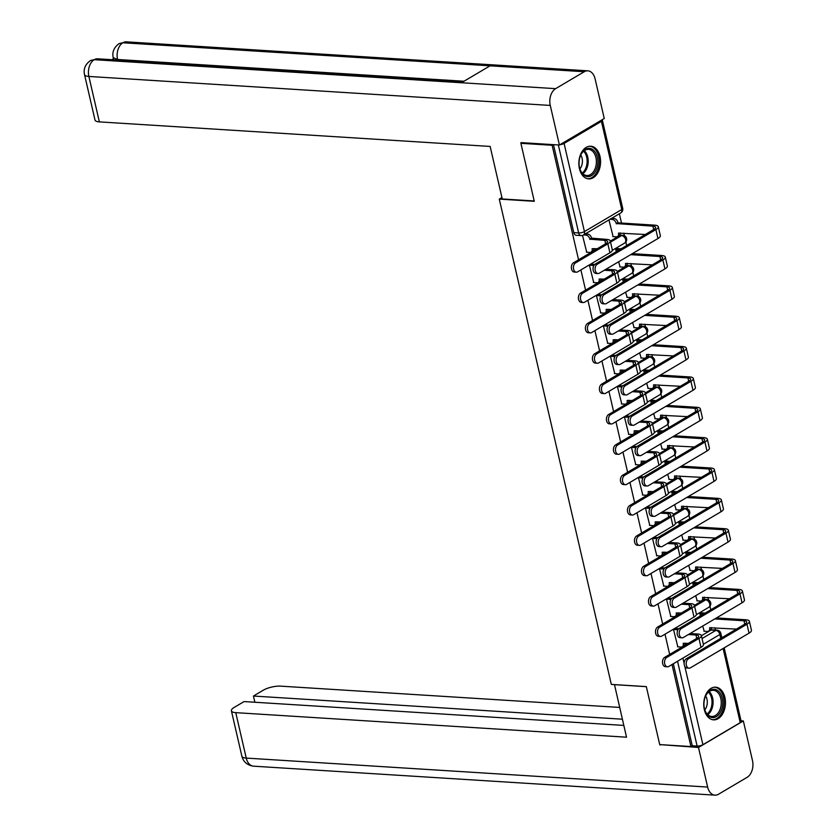<?xml version="1.0" encoding="UTF-8"?>
<svg xmlns="http://www.w3.org/2000/svg" width="837" height="837" viewBox="0 0 837 837"><rect width="100%" height="100%" fill="white"/><g stroke="black" fill="none" stroke-linecap="round" stroke-linejoin="round"><path stroke-width="1.26" d="M600.003 156.477A16.374 10.839 93.6 0 0 590.734 146.224A16.374 10.839 93.6 0 0 579.424 168.645A16.374 10.839 93.6 0 0 588.683 178.898A16.374 10.839 93.6 0 0 600.003 156.477M724.894 697.43A16.374 10.839 93.6 0 0 715.625 687.177A16.374 10.839 93.6 0 0 704.315 709.598A16.374 10.839 93.6 0 0 713.574 719.851A16.374 10.839 93.6 0 0 724.894 697.43M715.457 629.999L714.934 627.771M710.78 609.775L709.964 606.239M708.531 600.014L707.924 597.419M703.771 579.413L702.954 575.877M701.521 569.662L700.925 567.057M696.761 549.062L695.945 545.525M694.511 539.3L693.915 536.705M689.761 518.71L688.945 515.173M687.501 508.948L686.905 506.354M682.751 488.348L681.935 484.811M680.491 478.597L679.895 475.991M675.741 457.996L674.925 454.46M673.492 448.234L672.885 445.64M668.732 427.644L667.916 424.108M666.482 417.883L665.875 415.288M661.722 397.282L660.906 393.746M659.472 387.521L658.876 384.926M654.712 366.93L653.896 363.394M652.462 357.169L651.866 354.574M647.712 336.568L646.896 333.032M645.453 326.817L644.856 324.212M640.703 306.216L639.886 302.68M638.443 296.455L637.846 293.86M633.693 275.865L632.877 272.328M631.443 266.103L630.836 263.509M626.683 245.503L625.867 241.966M624.433 235.752L623.827 233.146M621.504 223.06L619.359 213.759M701.396 635.754L710.979 630.094L715.844 630.397A4.195 2.783 -86.4 0 1 717.006 630.104L712.141 629.801A4.195 2.783 93.6 0 0 710.979 630.094M553.205 144.634L552.127 145.272L520.896 143.315L534.278 201.298L499.281 199.101L611.324 684.404L646.321 686.602L659.713 744.585L690.943 746.552L672.006 664.547M552.127 145.272L578.566 259.794M580.899 269.922L585.576 290.146M587.909 300.274L592.575 320.508M594.919 330.625L599.585 350.86M601.929 360.988L606.595 381.212M608.938 391.339L613.605 411.574M615.938 421.702L620.615 441.926M622.948 452.053L627.624 472.288M629.958 482.405L634.624 502.639M636.967 512.767L641.634 532.991M643.977 543.119L648.644 563.353M650.987 573.471L655.653 593.705M657.987 603.833L662.663 624.057M664.996 634.184L669.673 654.419M724.183 647.859L741.184 721.494A4.195 1.287 167 0 1 740.232 722.634L702.902 744.71A4.195 1.287 167 0 1 697.127 746.07L677.541 661.272M690.943 746.552L692.262 745.767L697.127 746.07M559.901 144.738A4.195 1.287 -13 0 0 564.086 143.43L601.416 121.365A4.195 1.287 -13 0 0 602.368 120.225A4.195 1.287 -13 0 0 602.002 119.837M520.896 143.315L521.974 142.677M582.521 235.396L586.716 252.199M608.938 219.922L613.102 236.599M617.811 248.62L615.791 249.604L616.262 251.665M591.424 264.22L589.405 265.203L593.726 282.55M618.606 261.793L620.112 266.951M624.821 278.972L622.791 279.966L623.272 282.027M598.434 294.572L596.415 295.566L600.736 312.912M625.605 292.144L627.122 297.313M631.82 309.334L629.801 310.318L630.282 312.379M605.444 324.934L603.425 325.917L607.746 343.264M632.615 322.507L634.122 327.665M638.83 339.686L636.811 340.669L637.292 342.731M612.454 355.286L610.435 356.269L614.756 373.616M639.625 352.858L641.132 358.016M645.84 370.048L643.82 371.032L644.291 373.093M619.464 385.648L617.444 386.631L621.765 403.978M646.635 383.21L648.141 388.378M652.85 400.4L650.83 401.383L651.301 403.444M626.474 415.999L624.444 416.983L628.765 434.33M653.645 413.572L655.151 418.73M659.859 430.752L657.84 431.735L658.311 433.796M633.473 446.351L631.454 447.335L635.775 464.692M660.655 443.924L662.161 449.092M666.869 461.114L664.84 462.097L665.321 464.158M640.483 476.713L638.464 477.697L642.785 495.044M667.654 474.286L669.171 479.444M673.869 491.465L671.849 492.449L672.331 494.51M647.493 507.065L645.473 508.049L649.794 525.395M674.664 504.638L676.17 509.796M680.879 521.817L678.859 522.811L679.341 524.872M654.503 537.417L652.483 538.411L656.804 555.758M681.674 534.989L683.18 540.158M687.888 552.179L685.869 553.163L686.34 555.224M661.512 567.779L659.493 568.762L663.814 586.109M688.684 565.352L690.19 570.51M694.898 582.531L692.879 583.515L693.35 585.576M668.522 598.131L666.493 599.114L670.814 616.461M695.693 595.703L697.2 600.861M701.908 612.883L699.889 613.877L700.36 615.938M675.522 628.493L673.503 629.476L677.824 646.823M694.386 605.402L703.969 599.742L705.696 599.847A4.195 2.783 -86.4 0 1 706.857 599.554L705.131 599.438A4.195 2.783 93.6 0 0 703.969 599.742M687.376 575.05L696.959 569.38L698.686 569.495A4.195 2.783 -86.4 0 1 699.847 569.191L698.121 569.087A4.195 2.783 93.6 0 0 696.959 569.38M680.366 544.688L689.95 539.028L691.676 539.133A4.195 2.783 -86.4 0 1 692.837 538.84L691.111 538.725A4.195 2.783 93.6 0 0 689.95 539.028M673.366 514.337L682.94 508.676L684.666 508.781A4.195 2.783 -86.4 0 1 685.827 508.477L684.101 508.373A4.195 2.783 93.6 0 0 682.94 508.676M666.357 483.985L675.93 478.314L677.656 478.429A4.195 2.783 -86.4 0 1 678.817 478.126L677.091 478.021A4.195 2.783 93.6 0 0 675.93 478.314M659.347 453.623L668.93 447.962L670.657 448.067A4.195 2.783 -86.4 0 1 671.818 447.774L670.092 447.659A4.195 2.783 93.6 0 0 668.93 447.962M652.337 423.271L661.921 417.6L663.647 417.715A4.195 2.783 -86.4 0 1 664.808 417.412L663.082 417.307A4.195 2.783 93.6 0 0 661.921 417.6M645.327 392.919L654.911 387.249L656.637 387.353A4.195 2.783 -86.4 0 1 657.798 387.06L656.072 386.956A4.195 2.783 93.6 0 0 654.911 387.249M638.317 362.557L647.901 356.897L649.627 357.001A4.195 2.783 -86.4 0 1 650.788 356.708L649.062 356.593A4.195 2.783 93.6 0 0 647.901 356.897M631.318 332.205L640.891 326.535L642.617 326.65A4.195 2.783 -86.4 0 1 643.779 326.346L642.052 326.242A4.195 2.783 93.6 0 0 640.891 326.535M624.308 301.843L633.881 296.183L635.607 296.288A4.195 2.783 -86.4 0 1 636.769 295.995L635.042 295.89A4.195 2.783 93.6 0 0 633.881 296.183M617.298 271.491L626.882 265.831L628.608 265.936A4.195 2.783 -86.4 0 1 629.769 265.643L628.043 265.528A4.195 2.783 93.6 0 0 626.882 265.831M610.288 241.14L619.872 235.469L621.598 235.584A4.195 2.783 -86.4 0 1 622.759 235.281L621.033 235.176A4.195 2.783 93.6 0 0 619.872 235.469M501.928 197.532L499.281 199.101M702.703 626.055L704.21 631.224M692.262 745.767L673.325 663.762M553.477 144.655L573.795 232.644A4.195 2.783 93.6 0 0 576.17 235.27L581.035 235.574A4.195 2.783 -86.4 0 1 578.66 232.948L558.342 144.958M575.594 262.891A4.823 3.202 93.6 0 0 573.439 268.175A4.823 3.202 93.6 0 0 576.327 272.182A4.823 3.202 93.6 0 0 577.656 271.837L609.911 252.764A10.599 3.254 167 0 0 612.307 249.886L610.246 240.93A10.599 3.254 167 0 1 607.84 243.818L575.594 262.891L573.554 262.755L605.8 243.693A7.868 2.417 -13 0 0 607.589 241.548A7.868 2.417 -13 0 0 604.858 240.397L589.886 239.162A4.195 2.867 -120.6 0 0 585.848 235.071L587.564 234.067A4.195 2.867 59.4 0 1 591.602 238.147L606.574 239.382A10.599 3.254 167 0 1 610.246 240.93M576.327 272.182L574.287 272.056A4.823 3.202 -86.4 0 1 571.399 268.049A4.823 3.202 -86.4 0 1 573.554 262.755M589.949 239.455L591.665 238.44M585.262 233.921L587.564 234.067M593.925 248.526A4.195 2.867 59.4 0 1 592.795 251.1L591.089 252.115A4.195 2.867 -120.6 0 0 592.083 248.704L597.262 248.735M586.402 252.178L589.844 252.397A4.195 2.867 -120.6 0 0 591.089 252.115M583.546 234.935L585.848 235.071M597.252 264.251A4.823 3.202 93.6 0 0 595.097 269.535A4.823 3.202 93.6 0 0 597.974 273.542A4.823 3.202 93.6 0 0 599.313 273.197L657.945 238.524L655.884 229.579L597.252 264.251L595.212 264.115L653.843 229.453A7.868 2.417 -13 0 0 655.622 227.308A7.868 2.417 -13 0 0 652.902 226.157L616.262 223.563A4.195 2.867 -120.6 0 0 612.234 219.472L609.932 219.336M597.974 273.542L595.934 273.417A4.823 3.202 -86.4 0 1 593.056 269.409A4.823 3.202 -86.4 0 1 595.212 264.115M616.335 223.856L618.051 222.841L654.618 225.143A10.599 3.254 167 0 1 658.28 226.691A10.599 3.254 167 0 1 655.884 229.579M611.638 218.321L613.939 218.467A4.195 2.867 59.4 0 1 617.978 222.548L618.051 222.841M612.778 236.578L616.231 236.798A4.195 2.867 -120.6 0 0 617.465 236.515A4.195 2.867 -120.6 0 0 618.47 233.105L645.296 234.496M620.301 232.927A4.195 2.867 59.4 0 1 619.181 235.5L617.465 236.515M658.28 226.691L660.351 235.647A10.599 3.254 167 0 1 657.945 238.524M582.594 293.243A4.823 3.202 93.6 0 0 580.449 298.537A4.823 3.202 93.6 0 0 583.326 302.534A4.823 3.202 93.6 0 0 584.665 302.188L616.911 283.126A10.599 3.254 167 0 0 619.317 280.238L617.246 271.293A10.599 3.254 167 0 1 614.85 274.17L582.594 293.243L580.554 293.117L612.81 274.044A7.868 2.417 -13 0 0 614.588 271.899A7.868 2.417 -13 0 0 611.868 270.749L604.262 270.267M583.326 302.534L581.286 302.408A4.823 3.202 -86.4 0 1 578.409 298.401A4.823 3.202 -86.4 0 1 580.554 293.117M591.11 264.199L594.573 264.419A4.195 2.867 59.4 0 1 594.762 264.44M605.978 269.252L613.584 269.734A10.599 3.254 167 0 1 617.246 271.293M600.935 278.888A4.195 2.867 59.4 0 1 599.805 281.462L598.089 282.467A4.195 2.867 -120.6 0 0 599.093 279.056L604.272 279.098M593.412 282.529L596.854 282.749A4.195 2.867 -120.6 0 0 598.089 282.467M593.81 265.653A4.195 2.867 -120.6 0 0 592.858 265.434L594.573 264.419M589.405 265.214L592.858 265.434M589.604 323.595A4.823 3.202 93.6 0 0 587.459 328.889A4.823 3.202 93.6 0 0 590.336 332.896A4.823 3.202 93.6 0 0 591.675 332.551L623.921 313.477A10.599 3.254 167 0 0 626.327 310.6L624.256 301.644A10.599 3.254 167 0 1 621.86 304.532L589.604 323.595L587.564 323.469L619.819 304.396A7.868 2.417 -13 0 0 621.598 302.262A7.868 2.417 -13 0 0 618.878 301.1L611.272 300.629M590.336 332.896L588.296 332.76A4.823 3.202 -86.4 0 1 585.419 328.763A4.823 3.202 -86.4 0 1 587.564 323.469M598.12 294.561L601.583 294.77A4.195 2.867 59.4 0 1 601.772 294.791M612.987 299.615L620.594 300.085A10.599 3.254 167 0 1 624.256 301.644M607.934 309.24A4.195 2.867 59.4 0 1 606.815 311.814L605.099 312.829A4.195 2.867 -120.6 0 0 606.103 309.408L611.282 309.449M600.411 312.892L603.864 313.101A4.195 2.867 -120.6 0 0 605.099 312.829M600.82 296.016A4.195 2.867 -120.6 0 0 599.867 295.785L601.583 294.77M596.415 295.576L599.867 295.785M534.205 200.974L502.263 198.965L490.137 146.433L99.362 121.888A12.597 3.871 167 0 1 95.01 120.047L84.516 74.608A12.597 3.871 167 0 0 88.879 76.449L99.362 121.888M584.236 71.741L490.074 65.82L461.449 82.748L555.611 88.659L584.236 71.741A12.911 8.548 93.6 0 1 587.804 70.821A12.911 8.548 93.6 0 1 595.107 78.908L604.251 118.509L559.409 145.021L520.959 142.614L521.095 143.19M555.611 88.659A12.911 8.548 93.6 0 0 550.265 105.431L559.409 145.021M113.466 58.736L111.844 59.699M463.123 81.764L97.73 58.81A12.911 8.548 93.6 0 0 94.225 59.689L90.511 60.526C85.301 64.282 83.302 68.979 84.516 74.608M587.804 70.821L126.418 41.85A12.911 8.548 93.6 0 0 122.851 42.76L119.084 43.629C113.958 47.395 112.001 52.061 113.204 57.638L113.706 59.814M614.484 684.603L626.526 737.198L235.752 712.653L246.245 758.092L707.631 787.062L698.487 747.462L659.933 744.595M646.331 686.664L614.389 684.656M619.652 707.432L280.604 686.141A12.597 3.871 -13 0 0 263.268 690.222L253.444 696.039L622.372 719.203M707.631 787.062A12.911 8.548 93.6 0 0 714.934 795.15A12.911 8.548 93.6 0 0 718.512 794.24L747.127 777.311A12.911 8.548 93.6 0 0 752.484 760.551L743.34 720.95L698.487 747.462M623.806 725.417L244.08 701.573L234.255 707.38A12.597 3.871 -13 0 0 231.399 710.812A12.597 3.871 -13 0 0 235.752 712.653M254.877 702.253L253.444 696.039M660.728 744.648L660.037 745.056M743.34 720.95L741.017 720.803M585.429 149.342A14.166 9.385 -86.4 0 1 597.356 157.22A14.166 9.385 -86.4 0 1 591.487 175.613A14.166 9.385 -86.4 0 1 579.769 168.572A14.166 9.385 -86.4 0 1 580.596 155.347A14.166 9.385 -86.4 0 1 585.429 149.342M579.696 168.321A13.12 8.684 93.6 0 0 586.852 175.519A13.12 8.684 93.6 0 0 590.483 174.598A13.12 8.684 93.6 0 0 596.321 160.212A13.12 8.684 93.6 0 0 588.495 149.342A13.12 8.684 93.6 0 0 584.864 150.273A13.12 8.684 93.6 0 0 580.491 155.598M579.895 168.928A9.343 6.183 93.6 0 0 580.763 155.012M587.469 178.72A16.269 10.776 93.6 0 0 591.937 177.559A16.269 10.776 93.6 0 0 599.187 159.762A16.269 10.776 93.6 0 0 589.51 146.245M710.31 690.295A14.166 9.385 -86.4 0 1 722.247 698.173A14.166 9.385 -86.4 0 1 716.378 716.566A14.166 9.385 -86.4 0 1 704.649 709.525A14.166 9.385 -86.4 0 1 705.486 696.3A14.166 9.385 -86.4 0 1 710.31 690.295M704.587 709.263A13.12 8.684 93.6 0 0 711.743 716.472A13.12 8.684 93.6 0 0 715.373 715.541A13.12 8.684 93.6 0 0 721.212 701.165A13.12 8.684 93.6 0 0 713.386 690.295A13.12 8.684 93.6 0 0 709.755 691.226A13.12 8.684 93.6 0 0 705.382 696.551M704.775 709.881A9.343 6.183 93.6 0 0 705.654 695.966M712.36 719.663A16.269 10.776 93.6 0 0 716.828 718.512A16.269 10.776 93.6 0 0 724.068 700.715A16.269 10.776 93.6 0 0 714.4 687.198M604.251 294.603A4.823 3.202 93.6 0 0 602.106 299.897A4.823 3.202 93.6 0 0 604.984 303.894A4.823 3.202 93.6 0 0 606.323 303.549L664.955 268.886L662.883 259.93L604.251 294.603L602.211 294.478L660.843 259.805A7.868 2.417 -13 0 0 662.632 257.66A7.868 2.417 -13 0 0 659.912 256.509L630.648 254.668M604.984 303.894L602.943 303.768A4.823 3.202 -86.4 0 1 600.066 299.761A4.823 3.202 -86.4 0 1 602.211 294.478M619.788 266.93L623.241 267.149A4.195 2.867 -120.6 0 0 624.475 266.867A4.195 2.867 -120.6 0 0 625.48 263.456L652.305 264.858M619.349 249.844A4.195 2.867 -120.6 0 0 619.234 249.834L615.791 249.614M617.486 248.599L620.949 248.819A4.195 2.867 59.4 0 1 621.064 248.83M632.353 253.653L661.628 255.494A10.599 3.254 167 0 1 665.289 257.053A10.599 3.254 167 0 1 662.883 259.93M627.311 263.278A4.195 2.867 59.4 0 1 626.191 265.863L624.475 266.867M665.289 257.053L667.351 265.999A10.599 3.254 167 0 1 664.955 268.886M611.261 324.955A4.823 3.202 93.6 0 0 609.116 330.249A4.823 3.202 93.6 0 0 611.993 334.245A4.823 3.202 93.6 0 0 613.333 333.911L671.965 299.238L669.893 290.293L611.261 324.955L609.221 324.829L667.853 290.157A7.868 2.417 -13 0 0 669.642 288.022A7.868 2.417 -13 0 0 666.911 286.861L637.648 285.03M611.993 334.245L609.953 334.12A4.823 3.202 -86.4 0 1 607.076 330.123A4.823 3.202 -86.4 0 1 609.221 324.829M626.798 297.292L630.24 297.501A4.195 2.867 -120.6 0 0 631.485 297.229A4.195 2.867 -120.6 0 0 632.479 293.808L659.315 295.21M626.358 280.196A4.195 2.867 -120.6 0 0 626.243 280.186L622.801 279.976M624.496 278.962L627.959 279.171A4.195 2.867 59.4 0 1 628.074 279.181M639.363 284.015L668.627 285.846A10.599 3.254 167 0 1 672.299 287.405A10.599 3.254 167 0 1 669.893 290.293M634.32 293.641A4.195 2.867 59.4 0 1 633.201 296.214L631.485 297.229M672.299 287.405L674.36 296.361A10.599 3.254 167 0 1 671.965 299.238M596.614 353.957A4.823 3.202 93.6 0 0 594.469 359.24A4.823 3.202 93.6 0 0 597.346 363.248A4.823 3.202 93.6 0 0 598.685 362.902L630.931 343.829A10.599 3.254 167 0 0 633.337 340.952L631.265 331.996A10.599 3.254 167 0 1 628.869 334.884L596.614 353.957L594.573 353.821L626.829 334.758A7.868 2.417 -13 0 0 628.608 332.613A7.868 2.417 -13 0 0 625.888 331.462L618.281 330.981M597.346 363.248L595.306 363.122A4.823 3.202 -86.4 0 1 592.429 359.115A4.823 3.202 -86.4 0 1 594.573 353.821M605.12 324.913L608.593 325.133A4.195 2.867 59.4 0 1 608.781 325.154M619.997 329.966L627.604 330.448A10.599 3.254 167 0 1 631.265 331.996M614.944 339.592A4.195 2.867 59.4 0 1 613.824 342.166L612.109 343.18A4.195 2.867 -120.6 0 0 613.113 339.77L618.281 339.801M607.421 343.243L610.874 343.463A4.195 2.867 -120.6 0 0 612.109 343.18M607.819 326.367A4.195 2.867 -120.6 0 0 606.877 326.148L608.593 325.133M603.425 325.928L606.877 326.148M603.623 384.309A4.823 3.202 93.6 0 0 601.479 389.603A4.823 3.202 93.6 0 0 604.356 393.599A4.823 3.202 93.6 0 0 605.695 393.264L637.94 374.191A10.599 3.254 167 0 0 640.336 371.304L638.275 362.358A10.599 3.254 167 0 1 635.869 365.235L603.623 384.309L601.583 384.183L633.829 365.11A7.868 2.417 -13 0 0 635.618 362.965A7.868 2.417 -13 0 0 632.898 361.814L625.291 361.333M604.356 393.599L602.316 393.474A4.823 3.202 -86.4 0 1 599.438 389.467A4.823 3.202 -86.4 0 1 601.583 384.183M612.129 355.265L615.593 355.484A4.195 2.867 59.4 0 1 615.791 355.505M627.007 360.328L634.613 360.799A10.599 3.254 167 0 1 638.275 362.358M621.954 369.954A4.195 2.867 59.4 0 1 620.834 372.528L619.118 373.543A4.195 2.867 -120.6 0 0 620.123 370.121L625.291 370.163M614.431 373.605L617.884 373.815A4.195 2.867 -120.6 0 0 619.118 373.543M614.829 356.719A4.195 2.867 -120.6 0 0 613.877 356.499L615.593 355.484M610.435 356.28L613.877 356.499M610.633 414.66A4.823 3.202 93.6 0 0 608.478 419.954A4.823 3.202 93.6 0 0 611.366 423.961A4.823 3.202 93.6 0 0 612.694 423.616L644.95 404.543A10.599 3.254 167 0 0 647.346 401.666L645.285 392.71A10.599 3.254 167 0 1 642.879 395.598L610.633 414.66L608.593 414.535L640.839 395.462A7.868 2.417 -13 0 0 642.628 393.327A7.868 2.417 -13 0 0 639.907 392.176L632.291 391.695M611.366 423.961L609.326 423.825A4.823 3.202 -86.4 0 1 606.438 419.829A4.823 3.202 -86.4 0 1 608.593 414.535M619.139 385.627L622.602 385.836A4.195 2.867 59.4 0 1 622.801 385.857M634.007 390.68L641.613 391.161A10.599 3.254 167 0 1 645.285 392.71M628.964 400.306A4.195 2.867 59.4 0 1 627.844 402.879L626.128 403.894A4.195 2.867 -120.6 0 0 627.133 400.473L632.301 400.515M621.441 403.957L624.883 404.177A4.195 2.867 -120.6 0 0 626.128 403.894M621.839 387.081A4.195 2.867 -120.6 0 0 620.887 386.851L622.602 385.836M617.444 386.642L620.887 386.851M618.271 355.317A4.823 3.202 93.6 0 0 616.126 360.601A4.823 3.202 93.6 0 0 619.003 364.608A4.823 3.202 93.6 0 0 620.343 364.262L678.974 329.59L676.903 320.644L618.271 355.317L616.231 355.181L674.863 320.519A7.868 2.417 -13 0 0 676.641 318.374A7.868 2.417 -13 0 0 673.921 317.223L644.657 315.382M619.003 364.608L616.963 364.482A4.823 3.202 -86.4 0 1 614.086 360.475A4.823 3.202 -86.4 0 1 616.231 355.181M633.808 327.644L637.25 327.863A4.195 2.867 -120.6 0 0 638.495 327.581A4.195 2.867 -120.6 0 0 639.489 324.17L666.325 325.562M633.368 310.548A4.195 2.867 -120.6 0 0 633.253 310.548L629.811 310.328M631.506 309.313L634.969 309.533A4.195 2.867 59.4 0 1 635.084 309.544M646.373 314.367L675.637 316.208A10.599 3.254 167 0 1 679.309 317.757A10.599 3.254 167 0 1 676.903 320.644M641.33 323.992A4.195 2.867 59.4 0 1 640.2 326.566L638.495 327.581M679.309 317.757L681.37 326.712A10.599 3.254 167 0 1 678.974 329.59M625.281 385.669A4.823 3.202 93.6 0 0 623.126 390.963A4.823 3.202 93.6 0 0 626.013 394.959A4.823 3.202 93.6 0 0 627.342 394.625L685.974 359.952L683.913 350.996L625.281 385.669L623.241 385.543L681.873 350.87A7.868 2.417 -13 0 0 683.651 348.726A7.868 2.417 -13 0 0 680.931 347.575L651.667 345.733M626.013 394.959L623.973 394.834A4.823 3.202 -86.4 0 1 621.085 390.827A4.823 3.202 -86.4 0 1 623.241 385.543M640.807 358.006L644.26 358.215A4.195 2.867 -120.6 0 0 645.494 357.943A4.195 2.867 -120.6 0 0 646.499 354.522L673.335 355.924M640.378 340.91A4.195 2.867 -120.6 0 0 640.263 340.9L636.811 340.68M638.516 339.665L641.979 339.885A4.195 2.867 59.4 0 1 642.094 339.895M653.383 344.729L682.647 346.56A10.599 3.254 167 0 1 686.309 348.119A10.599 3.254 167 0 1 683.913 350.996M648.34 354.354A4.195 2.867 59.4 0 1 647.21 356.928L645.494 357.943M686.309 348.119L688.38 357.064A10.599 3.254 167 0 1 685.974 359.952M632.291 416.02A4.823 3.202 93.6 0 0 630.135 421.314A4.823 3.202 93.6 0 0 633.023 425.322A4.823 3.202 93.6 0 0 634.352 424.976L692.984 390.304L690.923 381.358L632.291 416.02L630.251 415.895L688.882 381.222A7.868 2.417 -13 0 0 690.661 379.088A7.868 2.417 -13 0 0 687.941 377.926L658.677 376.095M633.023 425.322L630.983 425.186A4.823 3.202 -86.4 0 1 628.095 421.189A4.823 3.202 -86.4 0 1 630.251 415.895M647.817 388.358L651.27 388.577A4.195 2.867 -120.6 0 0 652.504 388.295A4.195 2.867 -120.6 0 0 653.509 384.874L680.345 386.275M647.388 371.262A4.195 2.867 -120.6 0 0 647.273 371.251L643.82 371.042M645.515 370.027L648.989 370.236A4.195 2.867 59.4 0 1 649.093 370.247M660.393 375.081L689.657 376.922A10.599 3.254 167 0 1 693.318 378.47A10.599 3.254 167 0 1 690.923 381.358M655.34 384.706A4.195 2.867 59.4 0 1 654.22 387.28L652.504 388.295M693.318 378.47L695.39 387.426A10.599 3.254 167 0 1 692.984 390.304M617.643 445.022A4.823 3.202 93.6 0 0 615.488 450.306A4.823 3.202 93.6 0 0 618.376 454.313A4.823 3.202 93.6 0 0 619.704 453.968L651.96 434.905A10.599 3.254 167 0 0 654.356 432.018L652.295 423.072A10.599 3.254 167 0 1 649.889 425.949L617.643 445.022L615.603 444.897L647.848 425.824A7.868 2.417 -13 0 0 649.638 423.679A7.868 2.417 -13 0 0 646.907 422.528L639.301 422.047M618.376 454.313L616.335 454.188A4.823 3.202 -86.4 0 1 613.448 450.18A4.823 3.202 -86.4 0 1 615.603 444.897M626.149 415.979L629.612 416.198A4.195 2.867 59.4 0 1 629.801 416.219M641.016 421.032L648.623 421.513A10.599 3.254 167 0 1 652.295 423.072M635.974 430.657A4.195 2.867 59.4 0 1 634.844 433.231L633.138 434.246A4.195 2.867 -120.6 0 0 634.132 430.835L639.311 430.867M628.451 434.309L631.893 434.529A4.195 2.867 -120.6 0 0 633.138 434.246M628.849 417.433A4.195 2.867 -120.6 0 0 627.896 417.213L629.612 416.198M624.454 416.993L627.896 417.213M639.301 446.383A4.823 3.202 93.6 0 0 637.145 451.666A4.823 3.202 93.6 0 0 640.023 455.673A4.823 3.202 93.6 0 0 641.362 455.328L699.994 420.666L697.932 411.71L639.301 446.383L637.26 446.257L695.892 411.584A7.868 2.417 -13 0 0 697.671 409.439A7.868 2.417 -13 0 0 694.951 408.289L665.687 406.447M640.023 455.673L637.982 455.548A4.823 3.202 -86.4 0 1 635.105 451.541A4.823 3.202 -86.4 0 1 637.26 446.257M654.827 418.709L658.28 418.929A4.195 2.867 -120.6 0 0 659.514 418.646A4.195 2.867 -120.6 0 0 660.519 415.236L687.344 416.627M654.388 401.624A4.195 2.867 -120.6 0 0 654.283 401.614L650.83 401.394M652.525 400.379L655.988 400.599A4.195 2.867 59.4 0 1 656.103 400.609M667.403 405.432L696.666 407.274A10.599 3.254 167 0 1 700.328 408.833A10.599 3.254 167 0 1 697.932 411.71M662.349 415.058A4.195 2.867 59.4 0 1 661.23 417.632L659.514 418.646M700.328 408.833L702.4 417.778A10.599 3.254 167 0 1 699.994 420.666M624.643 475.374A4.823 3.202 93.6 0 0 622.498 480.668A4.823 3.202 93.6 0 0 625.375 484.665A4.823 3.202 93.6 0 0 626.714 484.33L658.96 465.257A10.599 3.254 167 0 0 661.366 462.369L659.294 453.424A10.599 3.254 167 0 1 656.899 456.301L624.643 475.374L622.602 475.249L654.858 456.175A7.868 2.417 -13 0 0 656.637 454.041A7.868 2.417 -13 0 0 653.917 452.88L646.31 452.409M625.375 484.665L623.335 484.539A4.823 3.202 -86.4 0 1 620.458 480.543A4.823 3.202 -86.4 0 1 622.602 475.249M633.159 446.33L636.622 446.55A4.195 2.867 59.4 0 1 636.811 446.571M648.026 451.394L655.633 451.865A10.599 3.254 167 0 1 659.294 453.424M642.983 461.02A4.195 2.867 59.4 0 1 641.853 463.593L640.138 464.608A4.195 2.867 -120.6 0 0 641.142 461.187L646.321 461.229M635.461 464.671L638.903 464.88A4.195 2.867 -120.6 0 0 640.138 464.608M635.858 447.795A4.195 2.867 -120.6 0 0 634.906 447.565L636.622 446.55M631.454 447.345L634.906 447.565M646.3 476.734A4.823 3.202 93.6 0 0 644.155 482.028A4.823 3.202 93.6 0 0 647.032 486.025A4.823 3.202 93.6 0 0 648.372 485.69L707.003 451.017L704.932 442.062L646.3 476.734L644.26 476.609L702.892 441.936A7.868 2.417 -13 0 0 704.681 439.802A7.868 2.417 -13 0 0 701.961 438.64L672.697 436.809M647.032 486.025L644.992 485.899A4.823 3.202 -86.4 0 1 642.115 481.903A4.823 3.202 -86.4 0 1 644.26 476.609M661.837 449.071L665.289 449.281A4.195 2.867 -120.6 0 0 666.524 449.009A4.195 2.867 -120.6 0 0 667.528 445.587L694.354 446.989M661.397 431.976A4.195 2.867 -120.6 0 0 661.282 431.965L657.84 431.746M659.535 430.731L662.998 430.95A4.195 2.867 59.4 0 1 663.113 430.961M674.402 435.795L703.676 437.625A10.599 3.254 167 0 1 707.338 439.184A10.599 3.254 167 0 1 704.932 442.062M669.359 445.42A4.195 2.867 59.4 0 1 668.24 447.994L666.524 449.009M707.338 439.184L709.399 448.13A10.599 3.254 167 0 1 707.003 451.017M631.653 505.736A4.823 3.202 93.6 0 0 629.508 511.02A4.823 3.202 93.6 0 0 632.385 515.027A4.823 3.202 93.6 0 0 633.724 514.682L665.97 495.609A10.599 3.254 167 0 0 668.376 492.731L666.304 483.776A10.599 3.254 167 0 1 663.908 486.663L631.653 505.736L629.612 505.6L661.868 486.538A7.868 2.417 -13 0 0 663.647 484.393A7.868 2.417 -13 0 0 660.927 483.242L653.32 482.761M632.385 515.027L630.345 514.891A4.823 3.202 -86.4 0 1 627.468 510.894A4.823 3.202 -86.4 0 1 629.612 505.6M640.169 476.692L643.632 476.912A4.195 2.867 59.4 0 1 643.82 476.923M655.036 481.746L662.642 482.227A10.599 3.254 167 0 1 666.304 483.776M649.983 491.371A4.195 2.867 59.4 0 1 648.863 493.945L647.147 494.96A4.195 2.867 -120.6 0 0 648.152 491.549L653.331 491.581M642.46 495.023L645.913 495.242A4.195 2.867 -120.6 0 0 647.147 494.96M642.868 478.147A4.195 2.867 -120.6 0 0 641.916 477.917L643.632 476.912M638.464 477.707L641.916 477.917M653.31 507.086A4.823 3.202 93.6 0 0 651.165 512.38A4.823 3.202 93.6 0 0 654.042 516.387A4.823 3.202 93.6 0 0 655.381 516.042L714.013 481.369L711.942 472.424L653.31 507.086L651.27 506.96L709.902 472.288A7.868 2.417 -13 0 0 711.691 470.153A7.868 2.417 -13 0 0 708.96 469.002L679.696 467.161M654.042 516.387L652.002 516.251A4.823 3.202 -86.4 0 1 649.125 512.254A4.823 3.202 -86.4 0 1 651.27 506.96M668.847 479.423L672.289 479.643A4.195 2.867 -120.6 0 0 673.534 479.36A4.195 2.867 -120.6 0 0 674.528 475.95L701.364 477.341M668.407 462.327A4.195 2.867 -120.6 0 0 668.292 462.317L664.85 462.108M666.545 461.093L670.008 461.313A4.195 2.867 59.4 0 1 670.123 461.313M681.412 466.146L710.676 467.988A10.599 3.254 167 0 1 714.348 469.536A10.599 3.254 167 0 1 711.942 472.424M676.369 475.772A4.195 2.867 59.4 0 1 675.25 478.345L673.534 479.36M714.348 469.536L716.409 478.492A10.599 3.254 167 0 1 714.013 481.369M638.662 536.088A4.823 3.202 93.6 0 0 636.518 541.382A4.823 3.202 93.6 0 0 639.395 545.379A4.823 3.202 93.6 0 0 640.734 545.033L672.979 525.971A10.599 3.254 167 0 0 675.386 523.083L673.314 514.138A10.599 3.254 167 0 1 670.918 517.015L638.662 536.088L636.622 535.962L668.878 516.889A7.868 2.417 -13 0 0 670.657 514.745A7.868 2.417 -13 0 0 667.936 513.594L660.33 513.112M639.395 545.379L637.355 545.253A4.823 3.202 -86.4 0 1 634.477 541.246A4.823 3.202 -86.4 0 1 636.622 535.962M647.168 507.044L650.642 507.264A4.195 2.867 59.4 0 1 650.83 507.285M662.046 512.098L669.652 512.579A10.599 3.254 167 0 1 673.314 514.138M656.993 521.723A4.195 2.867 59.4 0 1 655.873 524.307L654.157 525.312A4.195 2.867 -120.6 0 0 655.162 521.901L660.33 521.943M649.47 525.374L652.923 525.594A4.195 2.867 -120.6 0 0 654.157 525.312M649.868 508.498A4.195 2.867 -120.6 0 0 648.926 508.279L650.642 507.264M645.473 508.059L648.926 508.279M660.32 537.448A4.823 3.202 93.6 0 0 658.175 542.742A4.823 3.202 93.6 0 0 661.052 546.739A4.823 3.202 93.6 0 0 662.391 546.394L721.023 511.731L718.952 502.775L660.32 537.448L658.28 537.323L716.911 502.65A7.868 2.417 -13 0 0 718.69 500.505A7.868 2.417 -13 0 0 715.97 499.354L686.706 497.513M661.052 546.739L659.012 546.613A4.823 3.202 -86.4 0 1 656.135 542.606A4.823 3.202 -86.4 0 1 658.28 537.323M675.857 509.775L679.299 509.995A4.195 2.867 -120.6 0 0 680.544 509.712A4.195 2.867 -120.6 0 0 681.538 506.301L708.374 507.693M675.417 492.69A4.195 2.867 -120.6 0 0 675.302 492.679L671.86 492.459M673.555 491.445L677.018 491.664A4.195 2.867 59.4 0 1 677.133 491.675M688.422 496.498L717.686 498.339A10.599 3.254 167 0 1 721.358 499.898A10.599 3.254 167 0 1 718.952 502.775M683.379 506.123A4.195 2.867 59.4 0 1 682.249 508.708L680.544 509.712M721.358 499.898L723.419 508.844A10.599 3.254 167 0 1 721.023 511.731M645.672 566.44A4.823 3.202 93.6 0 0 643.527 571.734A4.823 3.202 93.6 0 0 646.405 575.73A4.823 3.202 93.6 0 0 647.744 575.396L679.989 556.323A10.599 3.254 167 0 0 682.396 553.445L680.324 544.489A10.599 3.254 167 0 1 677.918 547.367L645.672 566.44L643.632 566.314L675.877 547.241A7.868 2.417 -13 0 0 677.667 545.107A7.868 2.417 -13 0 0 674.946 543.945L667.34 543.475M646.405 575.73L644.364 575.605A4.823 3.202 -86.4 0 1 641.487 571.608A4.823 3.202 -86.4 0 1 643.632 566.314M654.178 537.396L657.641 537.616A4.195 2.867 59.4 0 1 657.84 537.636M669.056 542.46L676.662 542.931A10.599 3.254 167 0 1 680.324 544.489M664.003 552.085A4.195 2.867 59.4 0 1 662.883 554.659L661.167 555.674A4.195 2.867 -120.6 0 0 662.172 552.253L667.34 552.294M656.48 555.737L659.933 555.946A4.195 2.867 -120.6 0 0 661.167 555.674M656.878 538.861A4.195 2.867 -120.6 0 0 655.926 538.63L657.641 537.616M652.483 538.411L655.926 538.63M667.33 567.8A4.823 3.202 93.6 0 0 665.174 573.094A4.823 3.202 93.6 0 0 668.062 577.091A4.823 3.202 93.6 0 0 669.391 576.756L728.023 542.083L725.961 533.127L667.33 567.8L665.289 567.674L723.921 533.002A7.868 2.417 -13 0 0 725.7 530.867A7.868 2.417 -13 0 0 722.98 529.706L693.716 527.875M668.062 577.091L666.022 576.965A4.823 3.202 -86.4 0 1 663.134 572.968A4.823 3.202 -86.4 0 1 665.289 567.674M682.856 540.137L686.309 540.346A4.195 2.867 -120.6 0 0 687.543 540.074A4.195 2.867 -120.6 0 0 688.548 536.653L715.384 538.055M682.427 523.041A4.195 2.867 -120.6 0 0 682.312 523.031L678.859 522.811M680.565 521.796L684.028 522.016A4.195 2.867 59.4 0 1 684.143 522.026M695.432 526.86L724.696 528.691A10.599 3.254 167 0 1 728.357 530.25A10.599 3.254 167 0 1 725.961 533.127M690.389 536.486A4.195 2.867 59.4 0 1 689.259 539.059L687.543 540.074M728.357 530.25L730.429 539.206A10.599 3.254 167 0 1 728.023 542.083M652.682 596.802A4.823 3.202 93.6 0 0 650.527 602.085A4.823 3.202 93.6 0 0 653.415 606.093A4.823 3.202 93.6 0 0 654.743 605.747L686.999 586.674A10.599 3.254 167 0 0 689.395 583.797L687.334 574.841A10.599 3.254 167 0 1 684.928 577.729L652.682 596.802L650.642 596.666L682.887 577.603A7.868 2.417 -13 0 0 684.676 575.458A7.868 2.417 -13 0 0 681.956 574.308L674.34 573.826M653.415 606.093L651.374 605.967A4.823 3.202 -86.4 0 1 648.487 601.96A4.823 3.202 -86.4 0 1 650.642 596.666M661.188 567.758L664.651 567.978A4.195 2.867 59.4 0 1 664.85 567.988M676.055 572.811L683.662 573.293A10.599 3.254 167 0 1 687.334 574.841M671.012 582.437A4.195 2.867 59.4 0 1 669.893 585.011L668.177 586.026A4.195 2.867 -120.6 0 0 669.181 582.615L674.35 582.646M663.49 586.088L666.932 586.308A4.195 2.867 -120.6 0 0 668.177 586.026M663.887 569.212A4.195 2.867 -120.6 0 0 662.935 568.993L664.651 567.978M659.493 568.773L662.935 568.993M674.34 598.162A4.823 3.202 93.6 0 0 672.184 603.446A4.823 3.202 93.6 0 0 675.072 607.453A4.823 3.202 93.6 0 0 676.401 607.107L735.032 572.435L732.971 563.489L674.34 598.162L672.299 598.026L730.931 563.364A7.868 2.417 -13 0 0 732.71 561.219A7.868 2.417 -13 0 0 729.99 560.068L700.726 558.227M675.072 607.453L673.032 607.327A4.823 3.202 -86.4 0 1 670.144 603.32A4.823 3.202 -86.4 0 1 672.299 598.026M689.866 570.489L693.318 570.708A4.195 2.867 -120.6 0 0 694.553 570.426A4.195 2.867 -120.6 0 0 695.557 567.015L722.394 568.407M689.437 553.393A4.195 2.867 -120.6 0 0 689.322 553.393L685.869 553.173M687.564 552.158L691.038 552.378A4.195 2.867 59.4 0 1 691.142 552.389M702.442 557.212L731.705 559.053A10.599 3.254 167 0 1 735.367 560.602A10.599 3.254 167 0 1 732.971 563.489M697.388 566.837A4.195 2.867 59.4 0 1 696.269 569.411L694.553 570.426M735.367 560.602L737.439 569.558A10.599 3.254 167 0 1 735.032 572.435M659.692 627.154A4.823 3.202 93.6 0 0 657.537 632.448A4.823 3.202 93.6 0 0 660.424 636.444A4.823 3.202 93.6 0 0 661.753 636.11L694.009 617.036A10.599 3.254 167 0 0 696.405 614.149L694.344 605.203A10.599 3.254 167 0 1 691.937 608.081L659.692 627.154L657.652 627.028L689.897 607.955A7.868 2.417 -13 0 0 691.686 605.81A7.868 2.417 -13 0 0 688.956 604.659L681.349 604.178M660.424 636.444L658.384 636.319A4.823 3.202 -86.4 0 1 655.497 632.312A4.823 3.202 -86.4 0 1 657.652 627.028M668.198 598.11L671.661 598.329A4.195 2.867 59.4 0 1 671.86 598.35M683.065 603.174L690.671 603.644A10.599 3.254 167 0 1 694.344 605.203M678.022 612.799A4.195 2.867 59.4 0 1 676.892 615.373L675.187 616.388A4.195 2.867 -120.6 0 0 676.181 612.966L681.36 613.008M670.5 616.44L673.942 616.66A4.195 2.867 -120.6 0 0 675.187 616.388M670.897 599.564A4.195 2.867 -120.6 0 0 669.945 599.344L671.661 598.329M666.503 599.125L669.945 599.344M681.349 628.514A4.823 3.202 93.6 0 0 679.194 633.808A4.823 3.202 93.6 0 0 682.071 637.804A4.823 3.202 93.6 0 0 683.41 637.47L742.042 602.797L739.981 593.841L681.349 628.514L679.309 628.388L737.941 593.715A7.868 2.417 -13 0 0 739.72 591.571A7.868 2.417 -13 0 0 736.999 590.42L707.736 588.578M682.071 637.804L680.031 637.679A4.823 3.202 -86.4 0 1 677.154 633.672A4.823 3.202 -86.4 0 1 679.309 628.388M696.876 600.84L700.328 601.06A4.195 2.867 -120.6 0 0 701.563 600.788A4.195 2.867 -120.6 0 0 702.567 597.367L729.393 598.769M696.436 583.755A4.195 2.867 -120.6 0 0 696.332 583.745L692.879 583.525M694.574 582.51L698.037 582.73A4.195 2.867 59.4 0 1 698.152 582.74M709.452 587.574L738.715 589.405A10.599 3.254 167 0 1 742.377 590.964A10.599 3.254 167 0 1 739.981 593.841M704.398 597.199A4.195 2.867 59.4 0 1 703.279 599.773L701.563 600.788M742.377 590.964L744.449 599.909A10.599 3.254 167 0 1 742.042 602.797M666.691 657.505A4.823 3.202 93.6 0 0 664.547 662.799A4.823 3.202 93.6 0 0 667.424 666.807A4.823 3.202 93.6 0 0 668.763 666.461L701.008 647.388A10.599 3.254 167 0 0 703.415 644.511L701.343 635.555A10.599 3.254 167 0 1 698.947 638.443L666.691 657.505L664.662 657.38L696.907 638.307A7.868 2.417 -13 0 0 698.686 636.172A7.868 2.417 -13 0 0 695.966 635.011L688.359 634.54M667.424 666.807L665.384 666.67A4.823 3.202 -86.4 0 1 662.506 662.674A4.823 3.202 -86.4 0 1 664.662 657.38M675.208 628.472L678.671 628.681A4.195 2.867 59.4 0 1 678.859 628.702M690.075 633.525L697.681 634.007A10.599 3.254 167 0 1 701.343 635.555M685.032 643.151A4.195 2.867 59.4 0 1 683.902 645.725L682.186 646.739A4.195 2.867 -120.6 0 0 683.191 643.318L688.37 643.36M677.51 646.802L680.952 647.022A4.195 2.867 -120.6 0 0 682.186 646.739M677.907 629.926A4.195 2.867 -120.6 0 0 676.955 629.696L678.671 628.681M673.503 629.487L676.955 629.696M688.349 658.865A4.823 3.202 93.6 0 0 686.204 664.159A4.823 3.202 93.6 0 0 689.081 668.167A4.823 3.202 93.6 0 0 690.42 667.821L749.052 633.149L746.981 624.203L688.349 658.865L686.309 658.74L744.94 624.067A7.868 2.417 -13 0 0 746.73 621.933A7.868 2.417 -13 0 0 744.009 620.772L714.746 618.941M689.081 668.167L687.041 668.031A4.823 3.202 -86.4 0 1 684.164 664.034A4.823 3.202 -86.4 0 1 686.309 658.74M703.886 631.203L707.338 631.422A4.195 2.867 -120.6 0 0 708.573 631.14A4.195 2.867 -120.6 0 0 709.577 627.719L736.403 629.121M703.446 614.107A4.195 2.867 -120.6 0 0 703.331 614.096L699.889 613.887M701.584 612.872L705.047 613.082A4.195 2.867 59.4 0 1 705.162 613.092M716.451 617.926L745.725 619.767A10.599 3.254 167 0 1 749.387 621.316A10.599 3.254 167 0 1 746.981 624.203M711.408 627.551A4.195 2.867 59.4 0 1 710.289 630.125L708.573 631.14M749.387 621.316L751.448 630.271A10.599 3.254 167 0 1 749.052 633.149M702.044 638.558L715.844 630.397A4.195 2.867 -120.6 0 1 719.883 634.488L703.352 644.26M682.908 658.102L684.143 663.459M684.812 666.367L702.902 744.71M740.232 722.634L723.105 648.487M720.772 638.359L719.883 634.488A4.195 1.287 -13 0 0 720.824 633.347A4.195 4.195 0 0 0 717.006 630.104M564.086 143.43L584.435 231.587L621.765 209.512L601.416 121.365M694.616 606.396L705.696 599.847A4.195 2.867 -120.6 0 1 709.734 603.937A4.195 2.867 -120.6 0 1 708.73 607.348A4.195 4.195 0 0 0 706.857 599.554M687.606 576.044L698.686 569.495A4.195 2.867 -120.6 0 1 702.724 573.575A4.195 2.867 -120.6 0 1 701.72 576.996A4.195 4.195 0 0 0 699.847 569.191M680.596 545.682L691.676 539.133A4.195 2.867 -120.6 0 1 695.714 543.223A4.195 2.867 -120.6 0 1 694.71 546.645A4.195 4.195 0 0 0 692.837 538.84M673.597 515.33L684.666 508.781A4.195 2.867 -120.6 0 1 688.705 512.872A4.195 2.867 -120.6 0 1 687.7 516.283A4.195 4.195 0 0 0 685.827 508.477M666.587 484.979L677.656 478.429A4.195 2.867 -120.6 0 1 681.695 482.51A4.195 2.867 -120.6 0 1 680.701 485.931A4.195 4.195 0 0 0 678.817 478.126M659.577 454.617L670.657 448.067A4.195 2.867 -120.6 0 1 674.695 452.158A4.195 2.867 -120.6 0 1 673.691 455.569A4.195 4.195 0 0 0 671.818 447.774M652.567 424.265L663.647 417.715A4.195 2.867 -120.6 0 1 667.685 421.806A4.195 2.867 -120.6 0 1 666.681 425.217A4.195 4.195 0 0 0 664.808 417.412M645.557 393.903L656.637 387.353A4.195 2.867 -120.6 0 1 660.675 391.444A4.195 2.867 -120.6 0 1 659.671 394.865A4.195 4.195 0 0 0 657.798 387.06M638.547 363.551L649.627 357.001A4.195 2.867 -120.6 0 1 653.666 361.092A4.195 2.867 -120.6 0 1 652.661 364.503A4.195 4.195 0 0 0 650.788 356.708M631.548 333.199L642.617 326.65A4.195 2.867 -120.6 0 1 646.656 330.73A4.195 2.867 -120.6 0 1 645.651 334.151A4.195 4.195 0 0 0 643.779 326.346M624.538 302.837L635.607 296.288A4.195 2.867 -120.6 0 1 639.646 300.378A4.195 2.867 -120.6 0 1 638.652 303.8A4.195 4.195 0 0 0 636.769 295.995M617.528 272.485L628.608 265.936A4.195 2.867 -120.6 0 1 632.646 270.027A4.195 2.867 -120.6 0 1 631.642 273.437A4.195 4.195 0 0 0 629.769 265.643M610.518 242.134L621.598 235.584A4.195 2.867 -120.6 0 1 625.637 239.664A4.195 2.867 -120.6 0 1 624.632 243.086A4.195 4.195 0 0 0 622.759 235.281M573.795 232.644L578.66 232.948A4.195 1.287 167 0 0 584.435 231.587A4.195 2.867 59.4 0 1 583.431 234.998L620.761 212.922A4.195 4.195 0 0 0 622.718 208.371L602.368 120.225M622.718 208.371A4.195 1.287 -13 0 1 621.765 209.512A4.195 2.867 59.4 0 1 620.761 212.922M589.886 239.162L591.602 238.147M604.858 240.397L605.643 243.776M607.84 243.818L609.911 252.764M617.978 222.548L616.262 223.563M653.687 229.537L652.902 226.157M613.939 218.467L612.234 219.472M611.868 270.749L612.653 274.138M614.85 274.17L616.911 283.126M618.878 301.1L619.662 304.49M621.86 304.532L623.921 313.477M550.265 105.431L88.879 76.449A12.911 8.548 93.6 0 1 94.225 59.689L461.449 82.748M464.001 81.241L117.567 59.49L117.703 60.065M113.215 57.648L117.567 59.49A12.911 8.548 93.6 0 1 122.851 42.76L490.074 65.82M231.399 710.812L241.893 756.25A12.597 3.871 167 0 0 246.245 758.092A12.911 8.548 93.6 0 0 253.548 766.179L714.934 795.15M584.31 150.629A13.12 8.684 -86.4 0 1 588.17 162.462A13.12 8.684 -86.4 0 1 582.855 173.719M582.238 173.092A12.691 8.401 93.6 0 0 583.609 151.183M709.201 691.582A13.12 8.684 -86.4 0 1 713.051 703.415A13.12 8.684 -86.4 0 1 707.746 714.672M707.129 714.034A12.691 8.401 93.6 0 0 708.5 692.136M660.686 259.899L659.912 256.509M620.949 248.819L619.234 249.834M667.696 290.251L666.911 286.861M627.959 279.171L626.243 280.186M625.888 331.462L626.672 334.852M628.869 334.884L630.931 343.829M632.898 361.814L633.672 365.204M635.869 365.235L637.94 374.191M639.907 392.176L640.682 395.556M642.879 395.598L644.95 404.543M674.706 320.602L673.921 317.223M634.969 309.533L633.253 310.548M681.716 350.965L680.931 347.575M641.979 339.885L640.263 340.9M688.725 381.316L687.941 377.926M648.989 370.236L647.273 371.251M646.907 422.528L647.692 425.918M649.889 425.949L651.96 434.905M695.735 411.678L694.951 408.289M655.988 400.599L654.283 401.614M653.917 452.88L654.701 456.27M656.899 456.301L658.96 465.257M702.735 442.03L701.961 438.64M662.998 430.95L661.282 431.965M660.927 483.242L661.711 486.621M663.908 486.663L665.97 495.609M709.745 472.382L708.96 469.002M670.008 461.313L668.292 462.317M667.936 513.594L668.721 516.984M670.918 517.015L672.979 525.971M716.754 502.744L715.97 499.354M677.018 491.664L675.302 492.679M674.946 543.945L675.721 547.335M677.918 547.367L679.989 556.323M723.764 533.096L722.98 529.706M684.028 522.016L682.312 523.031M681.956 574.308L682.73 577.687M684.928 577.729L686.999 586.674M730.774 563.447L729.99 560.068M691.038 552.378L689.322 553.393M688.956 604.659L689.74 608.049M691.937 608.081L694.009 617.036M737.784 593.81L736.999 590.42M698.037 582.73L696.332 583.745M695.966 635.011L696.75 638.401M698.947 638.443L701.008 647.388M744.784 624.161L744.009 620.772M705.047 613.082L703.331 614.096M624.632 243.086L612.307 250.368M631.642 273.437L619.317 280.73M638.652 303.8L626.327 311.082M645.651 334.151L633.327 341.444M652.661 364.503L640.336 371.795M659.671 394.865L647.346 402.147M666.681 425.217L654.356 432.509M673.691 455.569L661.366 462.861M680.701 485.931L668.376 493.213M687.7 516.283L675.375 523.575M694.71 546.645L682.385 553.927M701.72 576.996L689.395 584.289M708.73 607.348L696.405 614.64M721.839 637.731L720.824 633.347M581.035 235.574A4.195 4.195 0 0 0 583.431 234.998M90.563 60.494L97.73 58.81M119.147 43.597L126.418 41.85M241.893 756.25C243.368 761.921 247.26 765.227 253.548 766.179"/></g></svg>
